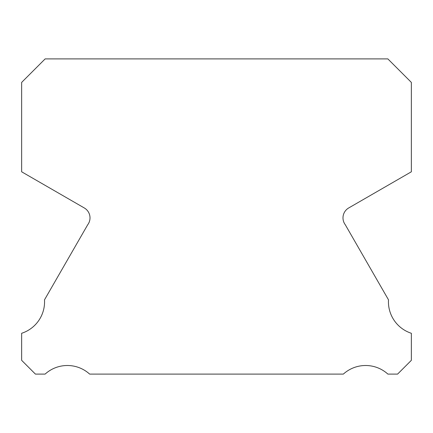 <?xml version="1.0" encoding="UTF-8"?>
<svg xmlns="http://www.w3.org/2000/svg" width="433" height="433" viewBox="0 0 433 433"><rect width="100%" height="100%" fill="white"/><g stroke="black" fill="none" stroke-linecap="round" stroke-linejoin="round"><path stroke-width="0.65" d="M411.35 333.28A33.114 33.114 0 0 1 388.493 299.825L345.328 224.814A11.464 11.464 0 0 1 348.771 207.921L411.35 171.798L411.35 82.4L387.854 58.899L45.146 58.899L21.65 82.4L21.65 171.798L84.229 207.921A11.464 11.464 0 0 1 87.672 224.814L44.507 299.825A33.114 33.114 0 0 1 21.65 333.28L21.65 360.332L35.414 374.101L45.119 374.101A33.125 33.125 0 0 1 89.647 374.101L343.353 374.101A33.125 33.125 0 0 1 387.881 374.101L397.586 374.101L411.35 360.332L411.35 333.28"/></g></svg>
